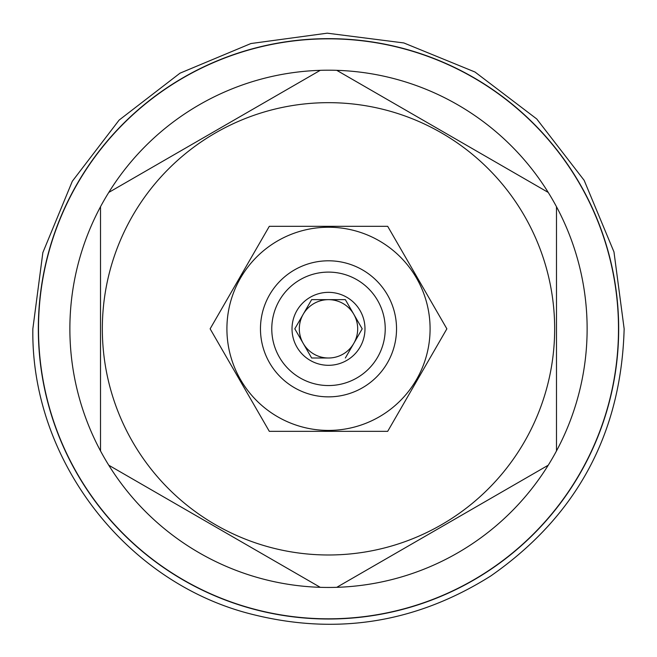 <?xml version="1.0" encoding="UTF-8"?>
<svg xmlns="http://www.w3.org/2000/svg" width="657" height="657" viewBox="0 0 657 657"><rect width="100%" height="100%" fill="white"/><g stroke="black" fill="none" stroke-linecap="round" stroke-linejoin="round"><path stroke-width="0.99" d="M345.352 358.008L362.196 328.829L345.352 299.649L311.648 299.649L294.804 328.829L311.648 358.008L328.5 358.008A29.179 29.179 0 0 0 353.77 343.422L362.196 328.829M292.02 328.829A36.48 36.48 0 0 0 328.5 365.308A36.48 36.48 0 0 0 364.98 328.829A36.48 36.48 0 0 0 328.5 292.349A36.48 36.48 0 0 0 292.02 328.829M353.77 343.422A29.179 29.179 0 0 0 328.5 299.649A29.179 29.179 0 0 0 303.23 343.422L311.648 358.008M303.23 314.235L294.804 328.829M385.224 328.829A56.724 56.724 0 0 1 328.5 385.552A56.724 56.724 0 0 1 271.776 328.829A56.724 56.724 0 0 1 328.5 272.105A56.724 56.724 0 0 1 385.224 328.829M396.532 328.829A68.032 68.032 0 0 1 328.5 396.861A68.032 68.032 0 0 1 260.468 328.829A68.032 68.032 0 0 1 328.5 260.796A68.032 68.032 0 0 1 396.532 328.829M226.911 328.829A101.589 101.589 0 0 1 328.5 227.24A101.589 101.589 0 0 1 430.089 328.829A101.589 101.589 0 0 1 328.5 430.417A101.589 101.589 0 0 1 226.911 328.829M269.313 226.32L387.687 226.32L446.867 328.829L387.687 431.337L269.313 431.337L210.133 328.829L269.313 226.32M328.5 554.984A226.164 226.164 0 0 0 554.664 328.829A226.164 226.164 0 0 0 328.5 102.664A226.164 226.164 0 0 0 102.336 328.829A226.164 226.164 0 0 0 328.5 554.984M548.234 465.222A258.628 258.628 0 0 0 556.487 450.932L556.487 206.725A258.628 258.628 0 0 0 548.234 192.435L336.754 70.332A258.628 258.628 0 0 0 320.246 70.332L108.766 192.435A258.628 258.628 0 0 0 100.513 206.725L100.513 450.932A258.628 258.628 0 0 0 108.766 465.222L320.246 587.325A258.628 258.628 0 0 0 336.754 587.325L548.234 465.222A258.628 258.628 0 0 1 336.754 587.325M328.5 618.82A290 290 0 0 0 618.5 328.829A290 290 0 0 0 328.5 38.829A290 290 0 0 0 38.5 328.829A290 290 0 0 0 328.5 618.82M548.234 192.435A258.628 258.628 0 0 0 336.754 70.332M556.487 450.932A258.628 258.628 0 0 0 556.487 206.725M108.766 465.222A258.628 258.628 0 0 0 320.246 587.325M100.513 206.725A258.628 258.628 0 0 0 100.513 450.932M320.246 70.332A258.628 258.628 0 0 0 108.766 192.435M38.32 328.829A290.18 290.18 0 0 0 328.5 619.009A290.18 290.18 0 0 0 618.68 328.829A290.18 290.18 0 0 0 328.5 38.648A290.18 290.18 0 0 0 38.32 328.829M353.77 314.235L345.352 299.649M303.23 343.422A29.179 29.179 0 0 0 328.5 358.008M328.5 299.649L311.648 299.649M32.85 328.829C30.83 456.993 122.374 578.924 246.014 612.735C332.992 636.198 414.592 623.928 490.82 575.934C576.747 515.959 621.185 433.587 624.15 328.829L613.975 251.935L584.155 180.33L536.736 118.958L474.986 72.015L403.833 42.943L327.243 33.178L250.925 43.534L180.01 73.173L119.122 120.091L72.311 181.258L42.845 252.617L32.85 328.829C30.83 456.993 122.374 578.924 246.014 612.735C332.992 636.198 414.592 623.928 490.82 575.934C576.747 515.959 621.185 433.587 624.15 328.829"/></g></svg>
